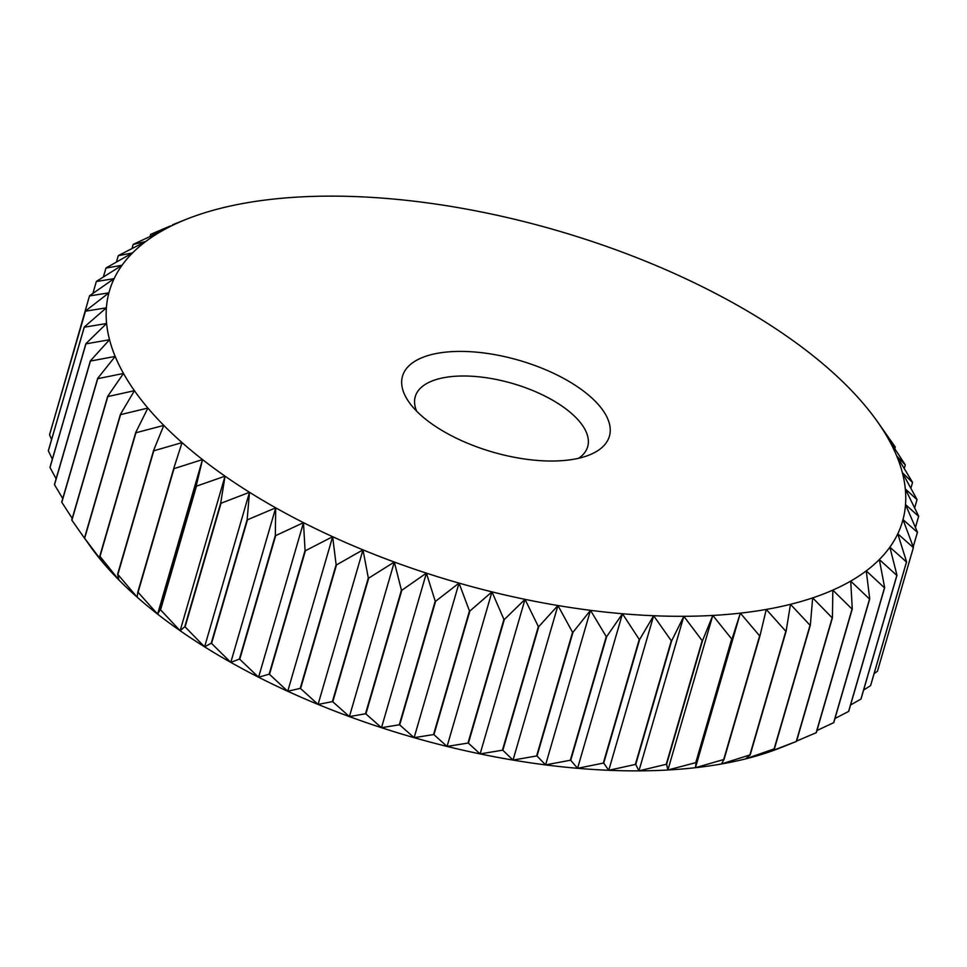 <?xml version="1.0" encoding="UTF-8"?>
<svg xmlns="http://www.w3.org/2000/svg" width="967" height="967" viewBox="0 0 967 967"><rect width="100%" height="100%" fill="white"/><g stroke="black" fill="none" stroke-linecap="round" stroke-linejoin="round"><path stroke-width="1.45" d="M416.644 411.168A89.774 39.78 -163.8 0 1 415.254 396.627A89.774 39.78 -163.8 0 1 473.141 376.332A89.774 39.78 -163.8 0 1 562.528 406.466A89.774 39.78 -163.8 0 1 587.67 446.718A89.774 39.78 -163.8 0 1 578.701 458.249M432.672 424.465A107.724 47.734 -163.8 0 1 409.44 402.743A107.724 47.734 -163.8 0 1 447.89 351.928A107.724 47.734 -163.8 0 1 579.233 387.972A107.724 47.734 -163.8 0 1 589.302 454.998A107.724 47.734 -163.8 0 1 432.672 424.465M170.385 225.952L150.864 234.268A430.895 190.91 16.2 0 0 150.647 234.389L161.199 231.343L133.386 244.3A430.895 190.91 16.2 0 0 133.192 244.433L145.654 241.557L118.421 255.554A430.895 190.91 16.2 0 0 118.264 255.699L132.576 252.895L106.08 267.932A430.895 190.91 16.2 0 0 105.947 268.089L122.047 265.272L96.434 281.361A430.895 190.91 16.2 0 0 96.337 281.53L114.13 278.629L89.556 295.757A430.895 190.91 16.2 0 0 89.496 295.926L108.908 292.844L85.495 310.999L49.571 434.654A430.895 190.91 -163.8 0 0 49.547 434.836L85.459 311.193L106.382 307.832L84.274 327.015L48.35 450.658A430.895 190.91 -163.8 0 0 48.35 450.852L84.274 327.209L106.6 323.498L85.906 343.66L49.982 467.315A430.895 190.91 -163.8 0 0 50.018 467.52L85.942 343.865L109.537 339.731L90.366 360.848L54.442 484.503A430.895 190.91 -163.8 0 0 54.515 484.709L90.439 361.054L115.182 356.424L97.643 378.448L61.719 502.103A430.895 190.91 -163.8 0 0 61.815 502.308L97.74 378.665L123.498 373.443L107.675 396.349L71.751 519.992A430.895 190.91 -163.8 0 0 71.884 520.21L107.808 396.567L134.425 390.692L120.391 414.42L84.467 538.063L91.091 547.467A412.933 182.956 16.2 0 0 102.986 562.613L84.637 538.281L120.561 414.638L147.891 408.05L135.718 432.539L99.794 556.182L102.986 562.613A412.933 182.956 16.2 0 0 118.893 579.958L100 556.4L135.924 432.757L163.798 425.395L153.548 450.586L117.623 574.229L118.893 579.958A412.933 182.956 16.2 0 0 137.145 597.171L117.853 574.446L153.777 450.791L182.05 442.608L173.746 468.427L137.822 592.082L137.145 597.171A412.933 182.956 16.2 0 0 157.609 614.13L138.076 592.288L174 468.644L202.514 459.567L196.192 485.954L160.268 609.609L157.609 614.13A412.933 182.956 16.2 0 0 180.14 630.726L160.546 609.814L196.47 486.159L225.045 476.163L220.718 503.045L184.794 626.689L180.14 630.726A412.933 182.956 16.2 0 0 204.593 646.85L185.096 626.894L221.02 503.251L249.498 492.288L247.153 519.581L211.229 643.224L204.593 646.85A412.933 182.956 16.2 0 0 230.799 662.383L211.555 643.418L247.479 519.775L275.704 507.82L275.329 535.44L239.405 659.095L230.799 662.383A412.933 182.956 16.2 0 0 258.588 677.226L239.756 659.276L275.68 535.621L303.481 522.663L305.064 550.525L269.14 674.18L258.588 677.226A412.933 182.956 16.2 0 0 287.743 691.272L269.503 674.35L305.427 550.707L332.648 536.709L336.129 564.74L300.205 688.383L287.743 691.272A412.933 182.956 16.2 0 0 318.083 704.423L300.58 688.552L336.504 564.897L362.988 549.86L368.318 577.964L332.394 701.619L318.083 704.423A412.933 182.956 16.2 0 0 349.413 716.595L332.781 701.764L368.705 578.121L394.318 562.032L401.426 590.124L365.502 713.779L349.413 716.595A412.933 182.956 16.2 0 0 381.494 727.692L365.901 713.912L401.825 590.269L426.399 573.129L435.21 601.136L399.286 724.791L381.494 727.692A412.933 182.956 16.2 0 0 414.118 737.664L399.697 724.912L435.621 601.269L459.023 583.101L469.454 610.926L433.53 734.569L414.118 737.664A412.933 182.956 16.2 0 0 447.068 746.427L433.941 734.678L469.865 611.035L491.973 591.864L503.916 619.412L467.992 743.067L447.068 746.427A412.933 182.956 16.2 0 0 480.115 753.909L468.403 743.164L504.327 619.509L525.021 599.347L538.353 626.556L502.429 750.211L480.115 753.909A412.933 182.956 16.2 0 0 513.03 760.086L502.84 750.283L538.764 626.64L557.935 605.523L572.549 632.297L536.625 755.952L513.03 760.086A412.933 182.956 16.2 0 0 545.581 764.897L537.023 756.013L572.947 632.358L590.486 610.334L606.249 636.6L570.325 760.255L545.581 764.897A412.933 182.956 16.2 0 0 577.565 768.306L570.723 760.292L606.647 636.649L622.47 613.743L639.247 639.441L603.323 763.096L577.565 768.306A412.933 182.956 16.2 0 0 608.751 770.3L603.71 763.12L639.634 639.465L653.656 615.737L671.291 640.783L635.367 764.438L608.751 770.3A412.933 182.956 16.2 0 0 638.933 770.868L635.742 764.45L671.666 640.795L683.838 616.305L702.175 640.638L666.251 764.293L638.933 770.868A412.933 182.956 16.2 0 0 667.895 769.998L666.614 764.281L702.538 640.625L712.8 615.435L731.693 638.994L695.769 762.649L667.895 769.998A412.933 182.956 16.2 0 0 695.442 767.701L696.119 762.612L732.043 638.969L740.347 613.138L759.639 635.863L723.715 759.518L695.442 767.701A412.933 182.956 16.2 0 0 721.382 763.99L724.041 759.47L759.965 635.815L766.287 609.428L785.82 631.27L749.896 754.925L721.382 763.99A412.933 182.956 16.2 0 0 745.557 758.89L750.199 754.864L786.123 631.209L790.462 604.327L810.056 625.25L774.132 748.893L745.557 758.89A412.933 182.956 16.2 0 0 767.774 752.435L774.41 748.821L810.334 625.166L812.679 597.884L832.188 617.828L796.264 741.484L767.774 752.435A412.933 182.956 16.2 0 0 780.55 747.769L796.518 741.387L832.442 617.732L832.817 590.112L852.06 609.077L816.136 732.732L796.615 741.048M150.03 236.48L150.647 234.389M132.008 248.507L133.192 244.433M116.439 261.997L118.264 255.699M103.372 276.961L105.947 268.089M92.892 293.412L96.337 281.53M53.789 420.162L89.496 295.926M51.565 439.586L49.547 434.836M52.351 459.12L48.35 450.852M56.098 478.786L50.018 467.52M62.746 498.549L54.515 484.709M72.223 518.36L61.815 502.308M85.906 540.19L71.884 520.21M816.136 732.732A430.895 190.91 -163.8 0 0 816.353 732.611L852.278 608.968L850.706 581.094A412.933 182.956 -163.8 0 1 832.817 590.112A412.933 182.956 -163.8 0 1 812.679 597.884A412.933 182.956 -163.8 0 1 790.462 604.327A412.933 182.956 -163.8 0 1 766.287 609.428A412.933 182.956 -163.8 0 1 740.347 613.138A412.933 182.956 -163.8 0 1 712.8 615.435A412.933 182.956 -163.8 0 1 683.838 616.305A412.933 182.956 -163.8 0 1 653.656 615.737A412.933 182.956 -163.8 0 1 622.47 613.743A412.933 182.956 -163.8 0 1 590.486 610.334A412.933 182.956 -163.8 0 1 557.935 605.523A412.933 182.956 -163.8 0 1 525.021 599.347A412.933 182.956 -163.8 0 1 491.973 591.864A412.933 182.956 -163.8 0 1 459.023 583.101A412.933 182.956 -163.8 0 1 426.399 573.129A412.933 182.956 -163.8 0 1 394.318 562.032A412.933 182.956 -163.8 0 1 362.988 549.86A412.933 182.956 -163.8 0 1 332.648 536.709A412.933 182.956 -163.8 0 1 303.481 522.663A412.933 182.956 -163.8 0 1 275.704 507.82A412.933 182.956 -163.8 0 1 249.498 492.288A412.933 182.956 -163.8 0 1 225.045 476.163A412.933 182.956 -163.8 0 1 202.514 459.567L157.609 614.13M225.045 476.163L180.14 630.726M249.498 492.288L204.593 646.85M275.704 507.82L230.799 662.383M303.481 522.663L258.588 677.226M332.648 536.709L287.743 691.272M362.988 549.86L318.083 704.423M394.318 562.032L349.413 716.595M426.399 573.129L381.494 727.692M459.023 583.101L414.118 737.664M491.973 591.864L447.068 746.427M525.021 599.347L480.115 753.909M557.935 605.523L513.03 760.086M590.486 610.334L545.581 764.897M622.47 613.743L577.565 768.306M653.656 615.737L608.751 770.3M683.838 616.305L638.933 770.868M712.8 615.435L667.895 769.998M740.347 613.138L695.442 767.701M833.614 722.7A430.895 190.91 -163.8 0 0 833.808 722.567L869.732 598.911L866.251 570.881A412.933 182.956 -163.8 0 1 850.706 581.094L869.538 599.044L833.614 722.7L816.97 730.52M848.579 711.446A430.895 190.91 -163.8 0 0 848.736 711.301L884.66 587.658L879.329 559.542A412.933 182.956 -163.8 0 1 866.251 570.881L884.491 587.803L848.579 711.446L834.992 718.493M860.92 699.068A430.895 190.91 -163.8 0 0 861.053 698.911L896.977 575.268L889.858 547.165A412.933 182.956 -163.8 0 1 879.329 559.542L896.844 575.413L860.92 699.068L850.561 705.003M870.566 685.639A430.895 190.91 -163.8 0 0 870.663 685.47L906.587 561.815L897.775 533.808A412.933 182.956 -163.8 0 1 889.858 547.165L906.49 561.984L870.566 685.639L863.628 690.039M877.444 671.243A430.895 190.91 -163.8 0 0 877.504 671.074L913.428 547.419L902.997 519.593A412.933 182.956 -163.8 0 1 897.775 533.808L913.368 547.6L877.444 671.243L874.108 673.588M917.429 532.346A430.895 190.91 16.2 0 0 917.453 532.164L905.523 504.605A412.933 182.956 -163.8 0 1 902.997 519.593L917.429 532.346L913.211 546.838M918.65 516.342A430.895 190.91 16.2 0 0 918.65 516.148L905.305 488.939A412.933 182.956 -163.8 0 1 905.523 504.605L918.65 516.342L915.435 527.414M917.018 499.685A430.895 190.91 16.2 0 0 916.982 499.48L902.368 472.706A412.933 182.956 -163.8 0 1 905.305 488.939L917.018 499.685L914.649 507.88M912.558 482.497A430.895 190.91 16.2 0 0 912.485 482.291L896.723 456.013A412.933 182.956 -163.8 0 1 902.368 472.706L912.558 482.497L910.902 488.214M905.281 464.897A430.895 190.91 16.2 0 0 905.185 464.692L888.407 438.994A412.933 182.956 -163.8 0 1 896.723 456.013L905.281 464.897L904.254 468.451M895.249 447.008A430.895 190.91 16.2 0 0 895.116 446.79L877.48 421.745A412.933 182.956 -163.8 0 1 888.407 438.994L895.249 447.008L894.777 448.64M202.514 459.567A412.933 182.956 -163.8 0 1 182.05 442.608A412.933 182.956 -163.8 0 1 163.798 425.395A412.933 182.956 -163.8 0 1 147.891 408.05A412.933 182.956 -163.8 0 1 134.425 390.692A412.933 182.956 -163.8 0 1 123.498 373.443A412.933 182.956 -163.8 0 1 115.182 356.424A412.933 182.956 -163.8 0 1 109.537 339.731A412.933 182.956 -163.8 0 1 106.6 323.498A412.933 182.956 -163.8 0 1 106.382 307.832A412.933 182.956 -163.8 0 1 108.908 292.844A412.933 182.956 -163.8 0 1 114.13 278.629A412.933 182.956 -163.8 0 1 122.047 265.272A412.933 182.956 -163.8 0 1 132.576 252.895A412.933 182.956 -163.8 0 1 145.654 241.557A412.933 182.956 -163.8 0 1 161.199 231.343A412.933 182.956 -163.8 0 1 179.088 222.325A412.933 182.956 -163.8 0 1 186.45 219.231A412.933 182.956 -163.8 0 1 199.226 214.565A412.933 182.956 -163.8 0 1 221.443 208.11A412.933 182.956 -163.8 0 1 245.618 203.01A412.933 182.956 -163.8 0 1 271.558 199.299A412.933 182.956 -163.8 0 1 299.105 197.002A412.933 182.956 -163.8 0 1 328.067 196.132A412.933 182.956 -163.8 0 1 358.249 196.7A412.933 182.956 -163.8 0 1 389.435 198.694A412.933 182.956 -163.8 0 1 421.419 202.103A412.933 182.956 -163.8 0 1 453.97 206.914A412.933 182.956 -163.8 0 1 486.885 213.091A412.933 182.956 -163.8 0 1 519.932 220.573A412.933 182.956 -163.8 0 1 552.882 229.336A412.933 182.956 -163.8 0 1 585.506 239.308A412.933 182.956 -163.8 0 1 617.587 250.405A412.933 182.956 -163.8 0 1 648.917 262.577A412.933 182.956 -163.8 0 1 679.257 275.728A412.933 182.956 -163.8 0 1 708.412 289.774A412.933 182.956 -163.8 0 1 736.201 304.617A412.933 182.956 -163.8 0 1 762.407 320.15A412.933 182.956 -163.8 0 1 786.86 336.274A412.933 182.956 -163.8 0 1 809.391 352.87A412.933 182.956 -163.8 0 1 829.855 369.829A412.933 182.956 -163.8 0 1 848.107 387.042A412.933 182.956 -163.8 0 1 864.014 404.387A412.933 182.956 -163.8 0 1 875.909 419.533A412.933 182.956 -163.8 0 1 877.48 421.745L881.094 426.81M875.909 419.533L878.761 423.486M186.45 219.231L172.585 224.767"/></g></svg>
